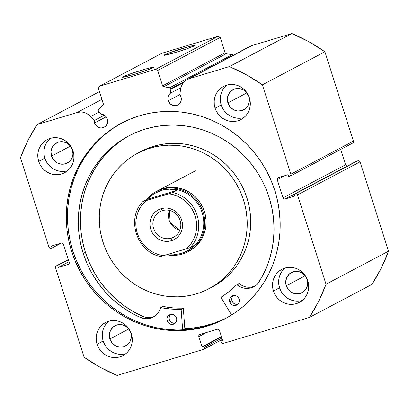 <?xml version="1.0" encoding="UTF-8"?>
<svg xmlns="http://www.w3.org/2000/svg" width="409" height="409" viewBox="0 0 409 409"><rect width="100%" height="100%" fill="white"/><g stroke="black" fill="none" stroke-linecap="round" stroke-linejoin="round"><path stroke-width="0.61" d="M170.875 89.269L183.314 82.695L170.875 89.269A1.36 1.304 -117.9 0 0 170.819 88.687A1.36 1.304 62.1 0 1 170.875 89.269L170.42 93.221L170.875 89.269M233.181 55.297L232.251 54.688L226.223 53.737L163.697 86.78L169.72 87.73A1.36 1.304 62.1 0 1 170.819 88.687L184.439 81.483L170.819 88.687L169.72 87.73L163.334 86.667L162.598 85.824L157.7 70.466L155.619 69.315L99.428 86.263L98.385 88.354L103.354 104.09L102.94 105.103L98.523 109.203L98.114 110.128L98.472 111.105L101.146 114.116A6.973 6.672 62.1 0 1 107.347 119.08A6.973 6.672 62.1 0 1 104.203 127.179A6.973 6.672 62.1 0 1 94.545 122.94L106.146 116.81L94.545 122.94L94.208 120.558L89.274 115.205L86.105 113.181L82.546 112.122L80.706 111.989L77.086 112.521L37.055 124.597L27.812 140.686L20.45 157.813L48.962 247.148L49.786 248.156L51.038 248.299L52.132 247.966L51.514 246.029L61.345 243.058L62.603 243.202L63.421 244.209L69.208 262.333L69.116 263.616L68.165 264.424L58.329 267.389L57.71 265.446L56.059 266.08L55.573 267.864L84.085 357.205L100.123 367.272L117.112 375.452L203.273 349.46L204.229 348.652L204.321 347.369L203.958 346.239L202.082 346.801L198.83 336.607L198.922 335.324L199.873 334.516L217.358 329.245L218.611 329.388L219.434 330.39L222.685 340.59L220.814 341.152L221.177 342.287L222 343.294L223.253 343.432L309.419 317.445L318.657 301.356L326.019 284.229L297.507 194.888L296.689 193.881L295.431 193.743L294.337 194.071L294.961 196.013L285.124 198.978L283.872 198.84L283.048 197.833L277.261 179.704L277.353 178.426L278.309 177.618L288.14 174.653L288.759 176.591L289.853 176.264L290.804 175.456L290.896 174.173L262.384 84.837L246.346 74.765L229.357 66.59L189.326 78.666L186.034 80.22L183.334 82.669L181.438 85.824L180.497 89.428L179.888 94.709A6.973 6.672 62.1 0 1 180.998 96.861A6.973 6.672 62.1 0 1 177.859 104.96A6.973 6.672 62.1 0 1 168.201 100.721L179.909 94.535L168.201 100.721L167.859 98.641L168.145 96.57L169.024 94.704L170.42 93.221L180.804 87.73L170.42 93.221A6.973 6.672 62.1 0 0 168.201 100.721L170.456 104.085L172.808 105.384L174.106 105.66L176.719 105.43L179.004 104.183L180.625 102.122L181.325 99.551L180.998 96.861L179.888 94.709L180.497 89.428A13.451 12.868 62.1 0 1 187.123 79.571A13.451 12.868 62.1 0 1 189.326 78.666L250.15 46.278M142.204 70.036A16.273 0.869 162.3 0 1 153.513 67.347A16.273 0.869 162.3 0 1 133.835 74.453L122.623 77.25L124.193 76.232L130.42 73.865L145.037 69.198L151.534 67.5L153.477 67.398L145.619 70.624L133.835 74.453A16.273 0.869 162.3 0 1 122.552 77.229A16.273 0.869 162.3 0 1 142.204 70.036L142.276 71.769L142.204 70.036M183.743 48.083A16.273 0.869 162.3 0 1 195.057 45.399A16.273 0.869 162.3 0 1 175.379 52.505L164.162 55.302L165.732 54.279L169.469 52.812L186.576 47.25L193.074 45.547L195.021 45.445L187.158 48.676L175.379 52.505A16.273 0.869 162.3 0 1 164.091 55.281A16.273 0.869 162.3 0 1 183.743 48.083L183.815 49.821L183.743 48.083M226.678 317.926A110.665 105.89 62.1 0 1 184.837 328.729L189.878 328.401L200.216 326.944L210.333 324.449L220.124 320.942L226.678 317.926M122.122 122.864A110.665 105.89 -117.9 0 0 72.879 251.024L71.698 251.647A110.665 105.89 62.1 0 1 121.534 123.17A110.665 105.89 62.1 0 1 274.771 190.395L277.573 200.86L279.373 211.519L280.15 222.271L279.899 233.012L278.621 243.636L276.326 254.045L273.038 264.132L268.79 273.805L263.621 282.972L257.583 291.54L250.727 299.429L243.13 306.566L234.863 312.875L225.998 318.299L216.622 322.788L206.831 326.3L196.719 328.795L186.381 330.252L175.911 330.656L165.42 330.007L155.001 328.304L144.76 325.569L134.796 321.832L125.195 317.118L116.064 311.484L107.48 304.976L99.525 297.66L92.286 289.603L85.824 280.891L80.205 271.596L75.481 261.816L71.698 251.647L68.896 241.182L67.096 230.518L66.319 219.766L66.57 209.03L67.853 198.401L70.143 187.997L73.431 177.905L77.679 168.232L82.848 159.07L88.891 150.502L95.742 142.613L103.339 135.476L111.611 129.167L120.476 123.738L129.847 119.249L139.638 115.742L149.75 113.247L160.093 111.79L170.558 111.386L181.049 112.035L191.468 113.738L201.709 116.468L211.678 120.21L221.274 124.924L230.41 130.558L238.994 137.066L246.944 144.382L254.183 152.439L260.645 161.151L266.264 170.446L270.988 180.221L274.771 190.395A110.665 105.89 62.1 0 1 224.94 318.867A110.665 105.89 62.1 0 1 71.698 251.647L72.879 251.024A110.665 105.89 -117.9 0 0 225.528 318.555M102.403 337.435L103.18 341.004L97.061 344.24A18.712 17.904 62.1 0 1 105.486 322.517A18.712 17.904 62.1 0 1 131.396 333.882L132.179 337.456L132.265 341.091L131.662 344.644L130.384 347.987L128.492 350.988L126.049 353.529L123.15 355.513L119.909 356.863L116.453 357.532L112.904 357.492L109.413 356.74L106.105 355.314L103.109 353.258L100.537 350.661L98.497 347.614L97.061 344.24L96.279 340.666L96.192 337.031L96.795 333.478L98.068 330.135L99.965 327.139L102.408 324.598L105.307 322.609L108.549 321.259L112.005 320.59L115.548 320.63L119.045 321.382L122.352 322.813L125.348 324.864L127.915 327.466L129.96 330.508L131.396 333.882A18.712 17.904 62.1 0 1 122.971 355.61A18.712 17.904 62.1 0 1 97.061 344.24L103.18 341.004A18.712 17.904 -117.9 0 0 125.865 353.678M278.78 284.229L279.557 287.803L273.437 291.039A18.712 17.904 62.1 0 1 281.862 269.311A18.712 17.904 62.1 0 1 307.778 280.681L308.555 284.255L308.642 287.89L308.038 291.443L306.765 294.787L304.869 297.783L302.425 300.324L299.531 302.312L296.29 303.662L292.829 304.332L289.286 304.291L285.794 303.539L282.486 302.108L279.485 300.058L276.919 297.455L274.874 294.414L273.437 291.039L272.66 287.466L272.568 283.831L273.176 280.277L274.449 276.934L276.346 273.933L278.79 271.392L281.683 269.408L284.925 268.059L288.386 267.389L291.929 267.43L295.421 268.181L298.728 269.608L301.724 271.663L304.296 274.26L306.336 277.307L307.778 280.681A18.712 17.904 62.1 0 1 299.352 302.404A18.712 17.904 62.1 0 1 273.437 291.039L279.557 287.803A18.712 17.904 -117.9 0 0 302.246 300.477M44.039 154.551L44.816 158.125L38.691 161.361A18.712 17.904 62.1 0 1 47.122 139.633A18.712 17.904 62.1 0 1 73.032 151.003L73.809 154.576L73.901 158.211L73.298 161.765L72.02 165.108L70.128 168.104L67.684 170.645L64.786 172.629L61.544 173.983L58.088 174.653L54.54 174.612L51.048 173.861L47.741 172.429L44.745 170.379L42.173 167.777L40.133 164.735L38.691 161.361L37.914 157.787L37.827 154.152L38.431 150.599L39.704 147.255L41.6 144.254L44.044 141.713L46.943 139.73L50.184 138.38L53.64 137.71L57.183 137.751L60.68 138.503L63.988 139.929L66.984 141.984L69.55 144.582L71.595 147.629L73.032 151.003A18.712 17.904 62.1 0 1 64.607 172.726A18.712 17.904 62.1 0 1 38.691 161.361L44.816 158.125A18.712 17.904 -117.9 0 0 67.5 170.798M220.415 101.35L221.192 104.924L215.073 108.16A18.712 17.904 62.1 0 1 223.498 86.432A18.712 17.904 62.1 0 1 249.413 97.802L250.19 101.371L250.277 105.006L249.674 108.564L248.401 111.908L246.504 114.903L244.061 117.444L241.162 119.428L237.926 120.783L234.464 121.447L230.921 121.407L227.43 120.66L224.117 119.229L221.121 117.173L218.554 114.576L216.509 111.529L215.073 108.16L214.296 104.586L214.204 100.951L214.812 97.393L216.085 94.055L217.982 91.054L220.42 88.513L223.319 86.529L226.56 85.174L230.022 84.51L233.565 84.551L237.056 85.302L240.364 86.728L243.36 88.784L245.932 91.381L247.972 94.428L249.413 97.802A18.712 17.904 62.1 0 1 240.983 119.525A18.712 17.904 62.1 0 1 215.073 108.16L221.192 104.924A18.712 17.904 -117.9 0 0 243.882 117.598M248.82 96.59A11.401 10.905 62.1 0 1 243.687 109.822A11.401 10.905 62.1 0 1 227.905 102.899L246.862 92.884L227.905 102.899A11.401 10.905 62.1 0 1 233.038 89.668A11.401 10.905 62.1 0 1 248.82 96.59L249.352 100.982L248.207 105.179L245.564 108.554L241.826 110.588L237.557 110.972L233.416 109.643L230.027 106.81L227.905 102.899L227.378 98.508L228.524 94.305L231.167 90.936L234.904 88.901L239.168 88.518L243.314 89.847L246.704 92.679L248.82 96.59M72.444 149.791A11.401 10.905 62.1 0 1 67.311 163.022A11.401 10.905 62.1 0 1 51.529 156.1L70.486 146.085L51.529 156.1A11.401 10.905 62.1 0 1 56.662 142.869A11.401 10.905 62.1 0 1 72.444 149.791L72.971 154.183L71.826 158.385L69.182 161.759L65.445 163.789L61.181 164.173L57.035 162.843L53.645 160.011L51.529 156.1L50.997 151.713L52.142 147.511L54.786 144.137L58.523 142.102L62.792 141.718L66.933 143.048L70.322 145.88L72.444 149.791M307.185 279.47A11.401 10.905 62.1 0 1 302.052 292.701A11.401 10.905 62.1 0 1 286.269 285.779L305.226 275.763L286.269 285.779A11.401 10.905 62.1 0 1 291.402 272.547A11.401 10.905 62.1 0 1 307.185 279.47L307.716 283.861L306.571 288.064L303.928 291.438L300.191 293.468L295.922 293.851L291.781 292.522L288.391 289.69L286.269 285.779L285.743 281.392L286.888 277.19L289.531 273.815L293.268 271.781L297.532 271.402L301.678 272.726L305.068 275.559L307.185 279.47M130.808 332.67A11.401 10.905 62.1 0 1 125.675 345.907A11.401 10.905 62.1 0 1 109.893 338.979L128.85 328.964L109.893 338.979A11.401 10.905 62.1 0 1 115.026 325.748A11.401 10.905 62.1 0 1 130.808 332.67L131.335 337.062L130.19 341.264L127.547 344.639L123.809 346.668L119.546 347.052L115.404 345.723L112.01 342.89L109.893 338.979L109.361 334.593L110.507 330.39L113.15 327.016L116.887 324.981L121.156 324.603L125.297 325.927L128.687 328.764L130.808 332.67M233.15 55.251A1.36 1.304 -117.9 0 0 232.251 54.688L169.72 87.73L232.251 54.688L226.223 53.737L225.293 53.129L220.226 37.423L218.15 36.273L161.959 53.226L99.428 86.263L155.619 69.315L218.15 36.273L161.959 53.226L99.428 86.263L98.385 88.354L103.288 103.712A1.36 1.304 62.1 0 1 102.94 105.103L98.523 109.203A1.36 1.304 62.1 0 0 98.472 111.105L101.146 114.116L103.16 114.571L104.975 115.624L106.412 117.173L107.633 120.41L107.444 123.094L106.263 125.456L104.269 127.143L101.775 127.894L100.45 127.879L97.92 127.066L96.8 126.299L94.545 122.94A6.973 6.672 62.1 0 1 94.208 120.558L104.367 115.19L94.208 120.558L90.629 116.534L99.249 111.979L90.629 116.534A13.451 12.868 62.1 0 0 77.086 112.521L37.055 124.597L99.433 91.636L37.055 124.597A168.426 161.151 62.1 0 0 20.45 157.813L48.962 247.148A1.702 1.626 62.1 0 0 51.038 248.299L52.132 247.966L51.514 246.029L61.345 243.058A1.702 1.626 62.1 0 1 63.421 244.209L69.208 262.333A1.702 1.626 62.1 0 1 68.165 264.424L58.329 267.389L57.71 265.446L56.616 265.778L68.329 259.587L56.616 265.778A1.702 1.626 62.1 0 0 55.573 267.864L84.085 357.205A168.426 161.151 62.1 0 0 117.112 375.452L203.273 349.46A1.702 1.626 62.1 0 0 203.554 349.347L222.317 339.429M203.554 349.347A1.702 1.626 62.1 0 0 204.321 347.369L221.888 338.085L204.321 347.369L203.958 346.239L221.53 336.955L203.958 346.239L202.082 346.801L221.412 336.592L202.082 346.801L198.83 336.607A1.702 1.626 62.1 0 1 199.873 334.516L217.358 329.245A1.702 1.626 62.1 0 1 219.434 330.39L222.685 340.59L220.814 341.152L222.573 340.227L220.814 341.152L221.177 342.287A1.702 1.626 62.1 0 0 223.253 343.432L309.419 317.445L371.945 284.403L381.188 268.314L388.55 251.187L360.038 161.852L359.214 160.844L356.868 161.034L294.337 194.071L294.961 196.013L285.124 198.978L294.347 194.106L285.124 198.978A1.702 1.626 62.1 0 1 283.048 197.833L277.261 179.704L285.088 175.573L277.261 179.704A1.702 1.626 62.1 0 1 278.309 177.618L288.14 174.653L288.759 176.591L289.853 176.264A1.702 1.626 62.1 0 0 290.896 174.173L262.384 84.837L324.915 51.795L308.877 41.728L291.888 33.548L251.852 45.624L291.888 33.548L229.357 66.59L189.326 78.666L251.852 45.624A13.451 12.868 -117.9 0 0 249.654 46.529L187.123 79.571M347.655 165.942L346.397 165.798L345.579 164.791L340.677 149.438L345.579 164.791L283.048 197.833L345.579 164.791A1.702 1.626 -117.9 0 0 347.512 165.977M352.384 143.222L353.335 142.414L353.427 141.136L324.915 51.795L353.427 141.136L290.896 174.173L353.427 141.136A1.702 1.626 -117.9 0 1 352.66 143.109L290.129 176.151M101.913 99.402L77.086 112.521L101.913 99.402M326.019 284.229L297.507 194.888L360.038 161.852L388.55 251.187L326.019 284.229A168.426 161.151 62.1 0 1 309.419 317.445L371.945 284.403A168.426 161.151 -117.9 0 0 388.55 251.187L326.019 284.229M157.7 70.466L162.598 85.824L225.129 52.781L220.226 37.423L157.7 70.466L155.619 69.315L218.15 36.273L220.226 37.423L157.7 70.466M226.724 85.128A18.712 17.904 -117.9 0 0 221.192 104.924L222.634 108.298M224.674 111.34L227.246 113.942L230.241 115.992L233.549 117.424L237.041 118.175M226.545 85.276L224.101 87.817L222.205 90.818L220.932 94.162L220.328 97.715M50.348 138.329A18.712 17.904 -117.9 0 0 44.816 158.125L46.253 161.499M48.298 164.546L50.864 167.143L53.86 169.198L57.168 170.625L60.665 171.376M50.164 138.482L47.72 141.023L45.828 144.019L44.55 147.363L43.947 150.916M285.088 268.007A18.712 17.904 -117.9 0 0 279.557 287.803L280.998 291.177M283.038 294.224L285.61 296.822L288.606 298.877L291.914 300.303L295.405 301.055M284.909 268.161L282.466 270.702L280.569 273.698L279.296 277.041L278.693 280.594M108.712 321.208A18.712 17.904 -117.9 0 0 103.18 341.004L104.617 344.378M106.662 347.425L109.229 350.022L112.224 352.077L115.537 353.509L119.029 354.255M108.528 321.362L106.084 323.902L104.193 326.898L102.92 330.242L102.311 333.8M294.337 194.071L357.962 160.701L294.337 194.071M68.4 259.802L57.71 265.446L68.4 259.802M69.019 261.74L58.329 267.389L69.019 261.74M68.692 264.142L68.165 264.424L68.692 264.142M61.488 243.023L52.132 247.966L61.488 243.023M198.83 336.607L206.652 332.471L198.83 336.607M297.507 194.888L360.038 161.852A1.702 1.626 -117.9 0 0 357.962 160.701L295.431 193.743A1.702 1.626 62.1 0 1 297.507 194.888M121.652 123.114L112.792 128.544L104.52 134.852L96.923 141.989L90.072 149.878L84.029 158.447L78.86 167.608L74.612 177.281L71.324 187.373L69.034 197.777L67.751 208.406L67.5 219.142L68.277 229.894L70.077 240.558L72.879 251.024L76.662 261.193L81.386 270.973L87.005 280.262L93.467 288.979L100.706 297.036L108.661 304.352L117.245 310.86L126.376 316.494L135.972 321.208L145.941 324.945L156.182 327.681L166.601 329.383L177.092 330.032L187.562 329.628L197.9 328.171L208.012 325.676L217.803 322.164M229.357 66.59A168.426 161.151 62.1 0 1 262.384 84.837L324.915 51.795A168.426 161.151 -117.9 0 0 291.888 33.548L229.357 66.59M163.697 86.78A1.36 1.304 62.1 0 1 162.598 85.824L225.129 52.781A1.36 1.304 -117.9 0 0 226.223 53.737L163.697 86.78M188.472 251.443L193.217 248.524L197.925 244.193L201.688 238.968L204.357 233.058L205.829 226.683L206.049 220.093L205.011 213.534L202.746 207.266L199.352 201.525L194.95 196.535L189.715 192.486L183.851 189.531L177.572 187.787L171.131 187.322L164.771 188.15A34.024 32.556 62.1 0 1 203.743 209.587A34.024 32.556 62.1 0 1 189.132 251.106M212.424 286.903L221.688 281.049L227.23 276.453L232.286 271.305L236.811 265.656L240.753 259.557L244.081 253.069L246.76 246.254L248.764 239.183L250.073 231.913L250.676 224.526L250.569 217.082L249.746 209.659L248.222 202.332L246.013 195.165L243.135 188.227L239.618 181.586L235.492 175.313L230.804 169.459L225.594 164.081L219.914 159.239L213.815 154.97L207.363 151.32L200.614 148.324L193.636 146.013L186.494 144.403L179.26 143.513L172 143.354L164.786 143.922L157.685 145.215L154.188 147.066L157.685 145.215A76.555 73.252 -117.9 0 0 140.967 151.483L137.47 153.334A76.555 73.252 62.1 0 1 154.188 147.066A76.555 73.252 62.1 0 1 241.872 195.297A76.555 73.252 62.1 0 1 209.004 288.708A76.555 73.252 62.1 0 1 192.281 294.976A76.555 73.252 62.1 0 1 104.597 246.745A76.555 73.252 62.1 0 1 137.47 153.334M228.57 316.852L223.861 319.199L214.234 323.095L204.244 325.993A110.583 105.808 62.1 0 1 184.832 328.647L193.989 327.865L204.244 325.993A110.583 105.808 62.1 0 0 228.396 316.944L228.57 316.852A110.583 105.808 62.1 0 1 228.396 316.944M209.004 288.708L212.501 286.862A76.555 73.252 -117.9 0 0 245.374 193.447A76.555 73.252 -117.9 0 0 157.685 145.215L150.773 147.225L144.106 149.924L139.229 152.434M154.188 147.066L161.289 145.773L168.503 145.2L175.763 145.364L182.997 146.248L190.139 147.859L197.118 150.175L203.866 153.171L210.318 156.816L216.417 161.085L222.097 165.931L227.307 171.305L231.995 177.158L236.121 183.436L239.638 190.073L242.517 197.01L244.725 204.178L246.249 211.509L247.067 218.933L247.179 226.371L246.576 233.764L245.262 241.029L243.258 248.105L240.584 254.919L237.256 261.407L233.314 267.501L228.789 273.156L223.733 278.304L218.191 282.9L212.215 286.903L205.865 290.267L199.198 292.967L192.281 294.976L185.185 296.269L177.971 296.837L170.711 296.678L163.472 295.789L156.33 294.183L149.351 291.868L142.603 288.872L136.151 285.221L130.057 280.957L124.372 276.111L119.162 270.732L114.474 264.879L110.353 258.606L106.836 251.964L103.952 245.032L101.744 237.864L100.22 230.533L99.402 223.109L99.295 215.671L99.898 208.278L101.207 201.013L103.211 193.938L105.89 187.123L109.213 180.635L113.16 174.536L117.68 168.886L122.736 163.738L128.278 159.142L134.254 155.139L140.609 151.775L147.271 149.075L154.188 147.066M157.434 190.885L157.337 190.937A34.024 32.556 62.1 0 1 164.771 188.15L157.23 190.993M162.46 210.635A14.463 13.834 -117.9 0 0 153.585 228.396A14.463 13.834 -117.9 0 0 171.243 238.15L171.351 240.737A16.841 16.115 62.1 0 1 150.788 229.377A16.841 16.115 62.1 0 1 161.126 208.697L162.46 210.635A14.463 13.834 62.1 0 1 179.658 219.137A14.463 13.834 62.1 0 1 173.605 237.179A14.463 13.834 62.1 0 1 171.243 238.15A14.463 13.834 62.1 0 1 154.045 229.648A14.463 13.834 62.1 0 1 160.093 211.606A14.463 13.834 62.1 0 1 162.46 210.635L161.126 208.697L158.211 209.914L155.599 211.698L153.401 213.984L151.698 216.683L150.548 219.689L150.006 222.89L150.088 226.162L150.788 229.377L152.082 232.414L153.917 235.155L156.233 237.496L158.927 239.342L161.908 240.63L165.052 241.305L168.237 241.341L171.351 240.737L174.27 239.521L176.877 237.736L179.076 235.451L180.783 232.752L181.928 229.746L182.47 226.54L182.394 223.273L181.693 220.057L180.395 217.021L178.559 214.28L176.248 211.939L173.549 210.093L170.573 208.805L167.429 208.13L164.239 208.094L161.126 208.697A16.841 16.115 62.1 0 1 181.693 220.057A16.841 16.115 62.1 0 1 171.351 240.737L171.243 238.15L175.742 235.773L171.243 238.15A14.463 13.834 -117.9 0 0 180.118 220.39A14.463 13.834 -117.9 0 0 162.46 210.635M169.423 210.415A14.463 13.834 -117.9 0 0 179.848 230.144L170.185 222.634L169.423 210.415M161.591 189.347L161.632 190.272A33.175 31.744 62.1 0 1 201.095 209.807A33.175 31.744 62.1 0 1 187.138 251.192A33.175 31.744 -117.9 0 0 187.204 251.162A33.175 31.744 -117.9 0 0 201.08 209.771A33.175 31.744 -117.9 0 0 161.632 190.272L161.591 189.347A34.024 32.556 62.1 0 1 202.051 209.347A34.024 32.556 62.1 0 1 187.818 251.796A34.024 32.556 62.1 0 1 182.256 254.081A34.024 32.556 -117.9 0 0 203.14 212.297A34.024 32.556 -117.9 0 0 161.591 189.347L162.905 188.651L161.591 189.347A34.024 32.556 -117.9 0 0 146.192 199.776A34.024 32.556 62.1 0 1 156.028 191.632A34.024 32.556 62.1 0 1 161.591 189.347M160.548 256.494L163.631 255.666L159.259 254.787L155.037 253.268L151.049 251.146L147.383 248.468L144.121 245.282L141.325 241.658L139.055 237.68L137.363 233.427L136.284 228.989L135.834 224.459L136.033 219.935L136.872 215.517L138.329 211.289L140.379 207.348L142.976 203.769L146.069 200.64L142.986 201.468L172.036 192.762L176.739 190.395L146.923 199.393L142.986 201.468L146.923 199.393L153.978 193.769L161.632 190.272A33.175 31.744 -117.9 0 0 156.207 192.496A33.175 31.744 -117.9 0 0 156.146 192.527A33.175 31.744 62.1 0 1 161.632 190.272L169.387 189.122L176.739 190.395L172.808 192.475A33.175 31.744 62.1 0 1 197.112 215.308A33.175 31.744 62.1 0 1 190.369 247.501L194.301 245.42L188.876 250.18L181.775 253.386L182.256 254.081A34.024 32.556 62.1 0 1 166.621 254.761A34.024 32.556 -117.9 0 0 182.256 254.081L181.775 253.386L173.462 254.833L169.019 254.858M160.573 256.52L163.631 255.666A31.473 30.113 62.1 0 1 137.363 233.427A31.473 30.113 62.1 0 1 146.069 200.64L168.851 193.769L173.222 194.648L177.445 196.167L181.427 198.288L185.093 200.967L188.36 204.152L191.151 207.772L193.421 211.755L195.113 216.008L196.197 220.446L196.642 224.976L196.448 229.495L195.609 233.917L194.147 238.145L192.097 242.087L189.5 245.666L186.412 248.795L163.631 255.666L189.597 247.788L194.301 245.42L191.826 247.977L188.876 250.18L185.507 251.995L177.741 254.337M146.923 199.393L176.739 190.395L173.145 189.459L169.387 189.122L165.533 189.393L161.632 190.272L157.762 191.739L153.978 193.769L150.343 196.335M186.412 248.795L190.369 247.501A33.175 31.744 -117.9 0 0 197.112 215.308A33.175 31.744 -117.9 0 0 172.808 192.475L168.851 193.769A31.473 30.113 62.1 0 1 195.113 216.008A31.473 30.113 62.1 0 1 186.412 248.795M238.928 283.57L237.082 284.782A0.343 0.327 62.1 0 0 236.647 284.792A89.827 85.946 62.1 0 1 221.177 297.087A0.343 0.327 62.1 0 0 221.075 297.548L231.601 315.017L221.075 297.548A0.343 0.327 62.1 0 1 221.039 297.471L229.27 291.412L236.745 284.725L239.705 286.566L242.603 287.778L245.661 288.371L248.754 288.319L251.745 287.619L254.516 286.31L256.944 284.434L258.938 282.087L264.199 272.619L268.381 262.573L271.443 252.077L273.35 241.254L274.066 230.241L273.595 219.168L271.939 208.171L269.117 197.383A101.304 96.933 62.1 0 1 258.938 282.087L258.933 282.082A15.66 14.985 62.1 0 1 253.723 286.76A15.66 14.985 62.1 0 1 237.082 284.782L239.27 283.626L241.888 285.41L244.792 286.622M232.752 296.106L231.888 297.834L231.959 300.768L229.771 301.924A5.102 4.882 62.1 0 1 232.072 295.998A5.102 4.882 62.1 0 1 239.137 299.102L238.186 297.348L236.673 296.08L234.817 295.487L232.905 295.656L231.233 296.566L230.047 298.079L229.536 299.961L229.771 301.924L230.722 303.677L232.24 304.945L234.096 305.538L236.003 305.37L237.68 304.46L238.861 302.946L239.372 301.065L239.137 299.102A5.102 4.882 62.1 0 1 236.842 305.027A5.102 4.882 62.1 0 1 229.771 301.924L231.959 300.768A5.102 4.882 -117.9 0 0 237.854 304.301M170.144 314.991L169.111 317.691L169.352 319.654L167.163 320.809A5.102 4.882 62.1 0 1 169.464 314.884A5.102 4.882 62.1 0 1 176.53 317.987L175.579 316.234L174.06 314.966L172.204 314.373L170.297 314.541L168.62 315.451L167.439 316.965L166.928 318.846L167.163 320.809L168.114 322.563L169.633 323.831L171.483 324.424L173.396 324.255L175.067 323.345L176.253 321.832L176.765 319.95L176.53 317.987A5.102 4.882 62.1 0 1 174.229 323.913A5.102 4.882 62.1 0 1 167.163 320.809L169.352 319.654A5.102 4.882 -117.9 0 0 175.246 323.187M83.226 253.457A101.304 96.933 62.1 0 1 128.845 135.849A101.304 96.933 62.1 0 1 269.117 197.383L265.656 188.074L261.331 179.122L256.187 170.619L250.272 162.639L243.646 155.267L236.366 148.569L228.508 142.613L220.149 137.45L211.361 133.14L202.235 129.714L192.864 127.214L183.324 125.655L173.723 125.062L164.142 125.43L154.674 126.764L145.415 129.05L136.453 132.26L127.874 136.371L119.76 141.335L112.189 147.112L105.236 153.646L98.963 160.865L93.431 168.707L88.702 177.097L84.811 185.957L81.805 195.19L79.704 204.715L78.533 214.444L78.303 224.275L79.014 234.117L80.66 243.876L83.226 253.457L85.415 252.302L83.226 253.457L87.178 263.902L92.219 273.877L98.278 283.263L105.282 291.949L113.15 299.823L121.79 306.791L131.084 312.767L140.931 317.681A101.304 96.933 62.1 0 1 83.226 253.457M129.939 135.282A101.304 96.933 -117.9 0 0 85.415 252.302A101.304 96.933 -117.9 0 0 143.114 316.525L146.136 317.364L149.229 317.568L152.276 317.128M184.919 329.828L183.339 308.432L181.151 309.587L182.659 329.945L181.151 309.587L183.339 308.432L184.919 329.828M160.681 307.675A0.343 0.327 62.1 0 0 160.522 307.875A15.66 14.985 62.1 0 1 153.242 317.067A15.66 14.985 62.1 0 1 140.936 317.67L143.948 318.519L147.041 318.723L150.088 318.284L152.961 317.215L155.538 315.559L157.716 313.386L159.398 310.789L160.768 307.645L170.819 309.04L180.798 309.265L181.151 309.587A0.343 0.327 62.1 0 0 180.798 309.265A89.827 85.946 62.1 0 1 160.89 307.645L163.073 306.489L173.007 307.885L182.987 308.11L183.339 308.432A0.343 0.327 -117.9 0 0 182.987 308.11L180.798 309.265L182.987 308.11A89.827 85.946 -117.9 0 1 163.073 306.489A0.343 0.327 -117.9 0 0 162.864 306.52L160.681 307.675A0.343 0.327 62.1 0 1 160.89 307.645L162.843 306.53M121.948 140.18L114.377 145.957L107.419 152.491L101.146 159.709L95.619 167.552L90.89 175.947L86.999 184.802L83.988 194.035L81.892 203.559L80.716 213.288L80.486 223.12L81.197 232.961L82.848 242.721L85.415 252.302L89.367 262.747L94.402 272.721L100.461 282.108L107.47 290.794L115.338 298.667L123.973 305.635L133.273 311.612L143.119 316.525A15.66 14.985 -117.9 0 0 154.311 316.443M250.937 287.164L253.933 286.464M170.635 314.455A5.102 4.882 -117.9 0 0 169.352 319.654L170.297 321.408L171.816 322.675L174.638 323.279M233.242 295.569A5.102 4.882 -117.9 0 0 231.959 300.768L232.91 302.522L234.429 303.79L237.251 304.393M140.936 317.67L143.124 316.515L140.936 317.67M236.719 284.736L238.907 283.58A0.343 0.327 -117.9 0 1 239.27 283.626A15.66 14.985 -117.9 0 0 254.787 286.136M68.323 259.562L56.365 265.876M187.818 251.796L189.239 251.049M156.028 191.632L195.379 170.834M142.956 201.489C125.885 218.324 136.683 252.087 160.522 256.525"/></g></svg>
